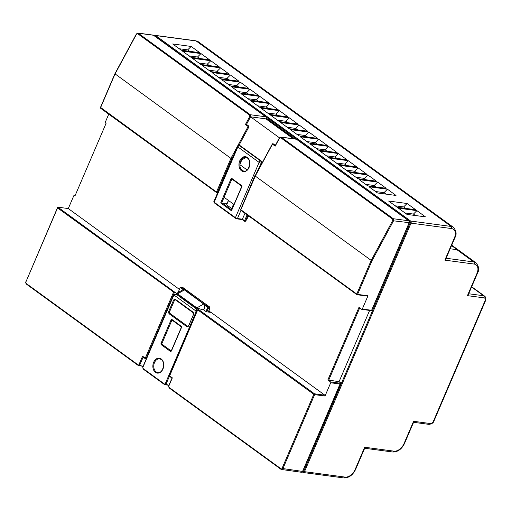 <?xml version="1.0" encoding="UTF-8"?>
<svg xmlns="http://www.w3.org/2000/svg" width="511" height="511" viewBox="0 0 511 511"><rect width="100%" height="100%" fill="white"/><g stroke="black" fill="none" stroke-linecap="round" stroke-linejoin="round"><path stroke-width="0.77" d="M145.635 358.856A0.626 0.626 0 0 1 145.348 358.741L143.01 357.042L142.582 356.212L145.284 358.179A0.626 0.409 -54 0 0 145.482 358.792A0.626 0.454 -82.4 0 0 146.108 358.518L174.353 292.611A0.626 0.454 -82.4 0 0 174.206 291.775L198.549 309.481A0.626 0.454 -82.4 0 0 198.396 309.417A0.626 0.626 0 0 0 197.731 309.794L169.633 375.885A0.626 0.409 126 0 0 169.824 376.498M174.353 292.611L57.609 207.951L57.89 207.172L68.289 208.565L179.24 289.258M210.673 312.125L324.875 395.188A0.626 0.454 97.6 0 1 325.022 396.031L330.706 382.765A0.626 0.454 -82.4 0 0 330.56 381.928L340.3 383.231L340.019 384.01L330.706 382.765M183.845 289.494L184.656 289.903A0.626 0.409 -54 0 0 184.356 289.973L177.541 293.825L196.856 307.877L203.678 304.026L183.845 289.494L183.219 289.673L180.798 287.917A0.939 0.677 -82.4 0 0 179.859 288.332L178.486 291.545L179.061 291.96M177.541 293.825L177.24 292.988L183.219 289.673M178.486 291.545L179.859 288.332M210.57 312.195L208.954 310.822M206.738 311.838L205.92 311.499L207.294 308.286L208.118 308.625L206.738 311.838L210.423 312.33M207.294 308.286A0.939 0.677 -82.4 0 0 207.076 307.028L204.655 305.265L204.298 308.778L202.516 309.781L203.793 309.953L205.92 311.499M202.516 309.781L196.856 307.877M174.813 294.362L176.123 294.138L196.384 308.874L196.85 311.857M143.15 357.138L139.867 364.784L142.825 366.936M169.467 376.147L166.145 383.902L168.719 385.767M240.336 145.788L239.538 145.68A1.571 1.124 -82.4 0 0 239.142 145.52L240.336 145.788L261.587 161.246L261.811 163.328L261.153 163.239L255.174 175.803M254.912 175.612L240.758 209.408M100.622 107.482L216.498 192.021L230.921 158.372L231.726 158.749L217.322 192.36L217.699 192.641M217.705 192.641L232.115 159.03L231.726 158.749L234.159 154.245M231.905 179.022L224.08 197.284L233.993 204.489M369.613 310.426L339.068 381.685L327.851 379.96L330.56 381.928M266.442 118.233L294.898 138.935M409.413 222.228L371.772 310.33M75.079 195.675L74.363 195.579L74.938 196L106.058 123.394L105.477 122.972A0.626 0.454 -82.4 0 1 105.33 122.135L108.747 114.164M115.026 73.865L230.921 158.372L248.122 126.492L248.908 126.907L248.819 126.076L246.436 124.377L248.819 126.076M275.352 145.373L273.161 143.783L272.478 144.051L273.104 143.776A0.626 0.454 -82.4 0 0 272.944 143.712L273.002 143.719M293.231 138.711L265.95 118.871L250.582 116.815L246.5 124.39M293.403 138.737L265.95 118.871M266.033 118.827L266.148 118.776A1.571 1.124 -82.4 0 0 265.733 116.789A0.626 0.409 -54 0 1 265.982 117.045M327.851 379.96L358.971 307.354L361.673 309.321A0.626 0.454 -82.4 0 0 362.299 309.046L371.612 310.292L371.42 310.624M136.578 34.052L138.238 33.215L250.301 114.726L250.582 116.815L249.796 116.399L249.662 115.154L137.606 33.643L136.578 34.052L114.994 74.05L100.571 107.706A0.626 0.409 -54 0 0 100.769 108.319M238.867 145.507L248.908 126.907A0.626 0.454 -82.4 0 0 248.755 126.064A0.626 0.409 -54 0 0 248.122 126.492L245.414 124.524L246.436 124.377M217.629 192.807L216.849 192.704A0.626 0.626 0 0 1 216.562 192.59A0.626 0.409 126 0 0 216.696 192.641A0.626 0.454 -82.4 0 0 217.322 192.36L216.498 192.021A0.626 0.409 126 0 0 216.562 192.59L100.635 108.268A0.626 0.626 0 0 1 100.431 107.514L114.847 73.878L136.424 33.879L138.238 33.215A0.626 0.409 126 0 0 137.606 33.643M279.555 138.047L281.216 137.21L393.278 218.721L393.559 220.809L392.774 220.394L392.64 219.149L280.577 137.638L279.555 138.047L275.167 146.165L272.312 144.032L255.117 175.899L240.7 209.542A0.626 0.626 0 0 0 240.911 210.296A0.626 0.409 126 0 0 241.039 210.347M392.774 220.394L371.19 260.399L255.264 176.084L240.847 209.734L356.767 294.049L371.19 260.399L371.995 260.776L357.591 294.393L367.984 295.78A0.626 0.454 97.6 0 1 367.358 296.054M275.237 145.59L279.396 137.874L281.216 137.21A0.626 0.409 126 0 0 280.577 137.638M275.423 145.463L275.167 146.165L275.423 145.463M255.264 176.084L272.465 144.198A0.626 0.409 126 0 1 273.104 143.776L275.34 145.399M171.996 378.121L169.697 376.447A0.626 0.626 0 0 1 169.486 375.694L172.335 377.853L168.802 386.092A0.939 0.677 -82.4 0 0 169.026 387.351L281.088 468.862A0.939 0.677 -82.4 0 0 282.027 468.446L313.805 394.3L197.878 309.979A0.626 0.409 -54 0 1 198.549 309.481L314.476 393.802L324.875 395.188M57.641 207.351L25.831 282.098L57.89 207.172L174.206 291.775A0.626 0.409 126 0 0 173.529 292.273L145.284 358.179L146.108 358.518M339.068 381.685L340.805 382.95L339.726 382.809L340.3 383.231L340.019 384.01L302.748 471.385L301.381 472.273A1.571 1.124 -82.4 0 0 302.557 471.417L282.027 468.446M74.363 195.579A0.626 0.454 -82.4 0 0 73.737 195.854L68.289 208.565M302.953 470.899L340.805 382.95M362.299 309.046L367.984 295.78M258.445 169.556L261.811 163.328M250.582 116.815L279.44 137.804M454.439 237.807A1.571 0.396 -156.8 0 0 454.911 237.717L445.739 259.122L444.864 260.144L454.439 237.807A9.422 6.113 126 0 0 451.532 228.558L411.023 223.147L304.505 471.679L345.008 477.089A9.422 6.113 126 0 0 355.094 469.583L364.669 447.24L393.911 451.149A9.422 6.113 126 0 0 404.003 443.637L413.578 421.3L430.147 423.517A3.143 2.038 126 0 0 433.507 421.013L484.971 300.934A3.143 2.038 126 0 0 484.006 297.849L467.437 295.639L477.012 273.296A9.422 6.113 126 0 0 474.099 264.053L444.864 260.144M413.092 422.137L413.578 421.3M364.19 448.077L364.669 447.24M477.012 273.296A1.571 0.396 -156.8 0 0 477.485 273.213L468.312 294.617L467.437 295.639M450.178 248.768L456.828 249.655L473.735 261.951A1.571 1.124 97.6 0 1 474.099 264.053M451.545 245.574L457.256 249.732A10.986 7.128 126 0 0 456.828 249.655M451.092 248.889L450.357 248.352M416.899 210.641L425.459 216.868L406.986 214.403L398.427 208.175L416.899 210.641L413.444 214.071L404.974 212.934M415.647 209.727L397.168 207.262L388.609 201.034L407.088 203.506L415.647 209.727M407.088 203.506L403.633 206.929L395.156 205.799M396.019 195.451L377.54 192.986L368.98 186.758L387.459 189.223L396.019 195.451M387.459 189.223L384.004 192.653L375.528 191.516M386.201 188.31L367.728 185.844L359.169 179.617L377.642 182.088L386.201 188.31M377.642 182.088L374.186 185.512L365.716 184.382M376.383 181.175L357.911 178.703L349.352 172.482L367.824 174.947L376.383 181.175M367.824 174.947L364.369 178.371L355.899 177.24M366.572 174.034L348.093 171.568L339.534 165.34L358.013 167.806L366.572 174.034M358.013 167.806L354.557 171.236L346.081 170.099M356.755 166.893L338.282 164.427L329.723 158.199L348.195 160.671L356.755 166.893M348.195 160.671L344.74 164.095L336.27 162.964M346.943 159.758L328.464 157.286L319.905 151.064L338.384 153.53L346.943 159.758M338.384 153.53L334.929 156.954L326.452 155.823M337.126 152.617L318.653 150.151L310.094 143.923L328.567 146.389L337.126 152.617M328.567 146.389L325.111 149.819L316.635 148.682M327.308 145.475L308.836 143.01L300.276 136.782L318.749 139.254L327.308 145.475M318.749 139.254L315.293 142.678L306.824 141.547M317.497 138.34L299.018 135.869L290.459 129.641L308.938 132.113L317.497 138.34M308.938 132.113L305.482 135.536L297.006 134.406M307.679 131.199L289.207 128.727L280.648 122.506L299.12 124.971L307.679 131.199M299.12 124.971L295.665 128.402L287.195 127.265M297.868 124.058L279.389 121.592L270.83 115.365L289.309 117.837L297.868 124.058M289.309 117.837L285.853 121.26L277.377 120.13M288.051 116.923L269.578 114.451L261.019 108.223L279.491 110.695L288.051 116.923M279.491 110.695L276.036 114.119L267.56 112.988M278.233 109.782L259.76 107.31L251.201 101.089L269.674 103.554L278.233 109.782M269.674 103.554L266.218 106.984L257.748 105.847M268.422 102.641L249.943 100.175L241.384 93.947L259.863 96.419L268.422 102.641M259.863 96.419L256.407 99.843L247.931 98.712M258.604 95.506L240.132 93.034L231.572 86.806L250.045 89.278L258.604 95.506M250.045 89.278L246.589 92.702L238.12 91.571M248.793 88.365L230.314 85.893L221.755 79.671L240.234 82.137L248.793 88.365M240.234 82.137L236.778 85.567L228.302 84.43M238.976 81.223L220.496 78.758L211.944 72.53L230.416 75.002L238.976 81.223M230.416 75.002L226.961 78.426L218.484 77.295M229.158 74.089L210.685 71.617L202.126 65.389L220.599 67.861L229.158 74.089M220.599 67.861L217.143 71.284L208.673 70.154M219.347 66.947L200.868 64.475L192.308 58.254L210.788 60.72L219.347 66.947M210.788 60.72L207.332 64.15L198.856 63.013M209.529 59.806L191.057 57.341L182.497 51.113L200.97 53.585L209.529 59.806M200.97 53.585L197.514 57.008L189.044 55.878M199.718 52.671L181.239 50.199L172.68 43.972L191.159 46.444L199.718 52.671M191.159 46.444L187.703 49.867L179.227 48.737M413.444 214.071L415.456 215.533M403.633 206.929L405.645 208.392M384.004 192.653L386.016 194.116M374.186 185.512L376.198 186.975M364.369 178.371L366.381 179.834M354.557 171.236L356.569 172.699M344.74 164.095L346.752 165.558M334.929 156.954L336.941 158.416M325.111 149.819L327.123 151.282M315.293 142.678L317.305 144.14M305.482 135.536L307.494 136.999M295.665 128.402L297.677 129.864M285.853 121.26L287.865 122.723M276.036 114.119L278.048 115.582M266.218 106.984L268.23 108.447M256.407 99.843L258.419 101.306M246.589 92.702L248.602 94.165M236.778 85.567L238.79 87.03M226.961 78.426L228.973 79.888M217.143 71.284L219.155 72.747M207.332 64.15L209.344 65.612M197.514 57.008L199.526 58.471M187.703 49.867L189.715 51.33M247.267 157.925A6.905 4.957 -82.4 0 0 245.759 157.369L247.35 158.02C252.134 160.824 248.563 172.533 243.926 171.057A6.905 4.957 -82.4 0 1 242.214 170.355A6.905 4.957 97.6 0 1 239.844 164.657L241.831 159.79L246.187 157.452M232.16 208.775L231.668 208.526L233.54 204.157M228.513 200.504L226.641 204.873L228.34 200.382M226.641 204.873L231.668 208.526M227.031 203.435L220.688 202.944L231.342 178.09L242.163 185.966L231.796 210.034M242.246 219.532L244.986 213.259M248.691 215.955L245.682 221.122L244.973 221.384L245.682 221.122L244.565 220.739L247.107 214.805M231.342 178.09L231.77 178.927L241.818 186.234M245.759 157.369A6.905 4.957 -82.4 0 0 239.844 164.657L247.1 169.933M176.123 294.138L174.181 295.186L173.21 296.572L142.914 367.256A0.939 0.677 -82.4 0 0 143.137 368.52L164.389 383.978A0.939 0.677 -82.4 0 0 165.328 383.563L195.624 312.873L196.281 313.179M195.624 312.873L196.02 311.065L196.735 311.071L196.678 312.253M196.384 308.874L196.02 311.065L174.181 295.186A0.626 0.339 -130.4 0 1 174.213 294.764L174.213 294.764A0.626 0.339 -130.4 0 1 174.27 294.726L174.915 294.304M173.21 296.572L142.773 367.07L143.201 369.083A0.626 0.409 126 0 0 143.329 369.134M196.658 309.276L196.735 311.071M174.27 294.726L175.72 294.049M161.93 343.469A0.626 0.454 -82.4 0 0 162.076 344.312L170.968 350.776A0.626 0.454 -82.4 0 0 171.121 350.84L171.543 350.718A1.258 0.901 97.6 0 1 170.291 351.274L161.406 344.81A1.258 0.901 97.6 0 1 161.112 343.13L170.93 320.231A1.258 0.901 97.6 0 1 172.175 319.675A0.626 0.409 126 0 0 172.239 320.244A0.626 0.454 -82.4 0 0 171.747 320.569L161.93 343.469L161.112 343.13M169.722 311.403A1.571 1.124 -82.4 0 0 170.086 313.505L187.281 326.012A1.571 1.124 -82.4 0 0 187.671 326.171L188.802 325.539A2.197 1.578 97.6 0 1 186.611 326.51L169.416 314.003A2.197 1.578 97.6 0 1 168.898 311.065L169.722 311.403L174.27 300.794A1.571 1.124 -82.4 0 1 175.439 299.938L175.701 300.046A0.626 0.409 126 0 0 175.829 300.098M161.163 359.405A6.905 4.957 -82.4 0 0 159.656 358.85A6.905 4.957 -82.4 0 0 154.079 363.787A6.905 4.957 -82.4 0 0 156.111 371.836A6.905 4.957 -82.4 0 0 157.829 372.538C162.913 373.822 165.736 362.28 161.246 359.501L159.656 358.85M204.655 305.265L204.681 304.652L203.678 304.026A0.626 0.409 -54 0 1 203.978 303.956L207.747 306.53A1.571 1.124 97.6 0 1 208.118 308.625L209.708 308.625M204.298 308.778L203.793 309.953M208.399 311.704L210.481 312.189M359.706 307.89L328.669 380.299M249.662 115.154A0.626 0.409 126 0 1 250.301 114.726L265.733 116.789L153.67 35.278A0.626 0.409 -54 0 1 153.888 35.438M138.238 33.215L153.67 35.278A1.571 1.124 -82.4 0 0 153.281 35.118L137.842 33.055M371.612 310.292L409.075 222.885A1.571 1.124 -82.4 0 0 408.711 220.784L296.648 139.273A0.626 0.409 -54 0 1 296.865 139.433M281.216 137.21L296.648 139.273A1.571 1.124 -82.4 0 0 296.259 139.113L280.82 137.05M392.64 219.149A0.626 0.409 126 0 1 393.278 218.721L408.711 220.784A0.626 0.409 -54 0 1 408.96 221.039M371.995 260.776L393.559 220.809L409.151 222.681M245.414 124.524L249.796 116.399M240.7 209.542L240.847 209.734A0.626 0.409 126 0 0 240.911 210.296L356.831 294.617A0.626 0.409 126 0 1 356.767 294.049L357.591 294.393A0.626 0.454 -82.4 0 1 356.965 294.668A0.626 0.409 126 0 1 356.831 294.617A0.626 0.626 0 0 0 357.119 294.732L367.518 296.118M169.218 387.964A0.626 0.409 -54 0 1 169.026 387.351M325.022 396.031L314.623 394.639L282.845 468.785A1.571 1.124 97.6 0 1 281.67 469.635A1.571 1.124 97.6 0 1 281.28 469.475A0.626 0.409 -54 0 1 281.088 468.862M314.623 394.639L313.805 394.3A0.626 0.409 126 0 1 314.476 393.802A0.626 0.454 -82.4 0 1 314.623 394.639M25.831 282.098A0.939 0.677 -82.4 0 0 26.048 283.356L138.111 364.867A0.939 0.677 -82.4 0 0 139.049 364.445L142.582 356.212M139.049 364.445L139.867 364.784A1.571 1.124 97.6 0 1 138.698 365.64A1.571 1.124 97.6 0 1 138.309 365.48A0.626 0.409 126 0 1 138.174 365.429L141.573 366.023M138.111 364.867A0.626 0.409 126 0 0 138.174 365.429L26.112 283.918A0.626 0.409 126 0 0 26.246 283.969M26.048 283.356A0.626 0.409 126 0 0 26.112 283.918L25.684 281.906M302.64 471.219L340.371 383.601M471.583 286.984L483.636 295.754A1.571 1.124 97.6 0 1 484.006 297.849M433.507 421.013A1.571 0.396 -156.8 0 0 433.986 420.93L485.45 300.851A1.571 0.396 -156.8 0 1 484.971 300.934M468.683 293.755L483.636 295.754A4.708 3.053 -54 0 1 484.613 296.131C485.948 297.274 486.229 298.846 485.45 300.851M433.986 420.93C433.5 422.833 431.833 423.983 428.972 424.366A1.571 1.124 -82.4 0 0 430.147 423.517M446.109 258.259L473.735 261.951A10.986 7.128 -54 0 1 476.009 262.839C478.973 266.442 479.465 269.897 477.485 273.213M364.682 448.249L392.735 452.005C397.724 452.063 401.64 449.246 404.476 443.554A1.571 0.396 -156.8 0 1 404.003 443.637M392.735 452.005A1.571 1.124 -82.4 0 0 393.911 451.149M364.745 448.096L355.573 469.494A1.571 0.396 -156.8 0 1 355.094 469.583M355.573 469.494C352.737 475.192 348.821 478.002 343.833 477.945A1.571 1.124 -82.4 0 0 345.008 477.089M154.284 35.681L155.229 35.38A1.571 1.124 97.6 0 1 155.619 35.54L196.128 40.95A1.571 1.124 -82.4 0 0 195.732 40.791L198.402 41.838A10.986 7.128 126 0 0 196.128 40.95L451.162 226.456A1.571 1.124 97.6 0 1 451.532 228.558M302.601 471.653L302.748 471.755A0.626 0.409 126 0 0 302.812 472.317L303.33 472.528A1.571 1.124 97.6 0 0 304.505 471.679L303.687 471.34L410.205 222.802L411.023 223.147A1.571 1.124 97.6 0 0 410.659 221.046A0.626 0.409 126 0 0 409.988 221.544L154.948 36.038A0.626 0.409 126 0 1 155.619 35.54L410.659 221.046L451.162 226.456A10.986 7.128 -54 0 1 453.436 227.344C456.4 230.946 456.891 234.402 454.911 237.717M410.205 222.802A0.939 0.677 -82.4 0 0 409.988 221.544M302.327 471.966L302.812 472.317A0.626 0.409 126 0 0 302.94 472.368A1.571 1.124 97.6 0 0 303.33 472.528L343.833 477.945M302.748 471.755A0.939 0.677 -82.4 0 0 303.687 471.34M214.352 202.841A0.626 0.409 -54 0 1 214.218 202.79L213.796 201.749A1.571 0.396 23.2 0 0 214.154 202.222L235.411 217.68A1.571 0.396 23.2 0 0 237.455 218.529L242.438 219.193L244.565 220.739A0.626 0.409 -54 0 0 244.628 221.308A0.626 0.626 0 0 0 244.916 221.423A0.626 0.454 -82.4 0 1 244.756 221.359A0.626 0.409 -54 0 1 244.628 221.308L242.246 219.577L236.989 218.874A0.626 0.454 -82.4 0 1 236.829 218.81L235.603 218.299A0.626 0.409 -54 0 1 235.411 217.68L259.109 162.389A1.571 0.396 -156.8 0 0 261.153 163.239A1.571 1.124 -82.4 0 0 260.789 161.137L261.587 161.246M213.796 201.749L237.494 146.459A1.571 0.396 23.2 0 0 237.851 146.932A1.571 1.016 126 0 1 239.538 145.68L260.789 161.137A1.571 1.016 126 0 0 259.109 162.389L237.851 146.932L214.154 202.222A0.626 0.409 -54 0 0 214.218 202.79L235.475 218.248L236.989 218.874A0.626 0.454 -82.4 0 0 237.455 218.529L240.968 210.34M247.841 215.342L245.382 221.078A0.626 0.454 -82.4 0 1 244.916 221.423L245.139 221.448M224.08 197.284L221.748 202.726L231.662 209.938M231.509 210.813L220.688 202.944M241.537 170.859A7.537 5.41 97.6 0 1 239.774 160.78A7.537 5.41 97.6 0 1 247.286 157.452A7.537 5.41 97.6 0 1 249.049 167.531A7.537 5.41 97.6 0 1 241.537 170.859M143.137 368.52A0.626 0.409 126 0 0 143.201 369.083L164.453 384.54A0.626 0.409 126 0 0 164.58 384.591A1.571 1.124 97.6 0 0 164.97 384.751L167.851 385.134M164.389 383.978A0.626 0.409 126 0 0 164.453 384.54L164.97 384.751A1.571 1.124 97.6 0 0 166.145 383.902L165.328 383.563M162.076 344.312A0.626 0.409 126 0 0 161.406 344.81M171.747 320.569L170.93 320.231M172.175 319.675L181.066 326.146A0.626 0.409 126 0 0 181.13 326.708L181.213 327.634L171.402 350.533M181.066 326.146A1.258 0.901 97.6 0 1 181.36 327.819L181.213 327.634M181.36 327.819L171.543 350.718M170.968 350.776A0.626 0.409 126 0 0 170.291 351.274M170.086 313.505A0.626 0.409 126 0 0 169.416 314.003M168.898 311.065L173.446 300.455L174.27 300.794M173.446 300.455A2.197 1.578 97.6 0 1 175.637 299.484A0.626 0.409 126 0 0 175.701 300.046L192.896 312.56A0.626 0.409 126 0 0 193.03 312.611M175.637 299.484L192.832 311.991A0.626 0.409 126 0 0 192.896 312.56L193.35 314.929L188.802 325.539M193.394 314.706L188.846 325.315M192.832 311.991A2.197 1.578 97.6 0 1 193.35 314.929M187.281 326.012A0.626 0.409 126 0 0 186.611 326.51M161.182 358.933A7.537 5.41 97.6 0 1 162.945 369.006A7.537 5.41 97.6 0 1 155.44 372.34A7.537 5.41 97.6 0 1 153.67 362.261A7.537 5.41 97.6 0 1 161.182 358.933M208.316 311.902L209.631 308.829A1.571 1.124 -82.4 0 0 209.267 306.728A0.626 0.409 -54 0 1 209.51 306.983M180.798 287.917A0.626 0.409 -54 0 1 181.469 287.412L184.279 289.456M207.076 307.028A0.626 0.409 -54 0 1 207.747 306.53L209.267 306.728L182.989 287.616A1.571 1.124 -82.4 0 0 182.599 287.457L181.079 287.252A1.571 1.124 97.6 0 1 181.469 287.412L182.989 287.616A0.626 0.409 -54 0 1 183.206 287.776M184.656 289.903L203.978 303.956M293.914 138.8L266.333 118.744C266.474 117.76 266.314 117.128 265.867 116.84L153.281 35.118M371.644 310.631L409.266 222.847L408.838 220.835L296.259 139.113M371.548 310.682L361.833 309.385M272.944 143.712A0.626 0.626 0 0 0 272.312 144.032M301.381 472.273L281.152 469.424L169.09 387.913L168.662 385.901L172.015 378.076M169.486 375.694L197.731 309.794M75.098 195.636L74.204 195.515M413.584 422.31L428.972 424.366M471.691 286.735L484.613 296.131M404.476 443.554L413.648 422.15M451.718 245.171L476.009 262.839M198.402 41.838L453.436 227.344M155.229 35.38L195.732 40.791M231.54 210.213L241.837 186.189M239.142 145.52A1.571 1.571 0 0 0 237.494 146.459M174.705 294.419L173.069 296.38M172.239 320.244L181.13 326.708M181.079 287.252L179.719 288.14M208.507 311.87L209.823 308.797L209.395 306.779L182.599 287.457"/></g></svg>
